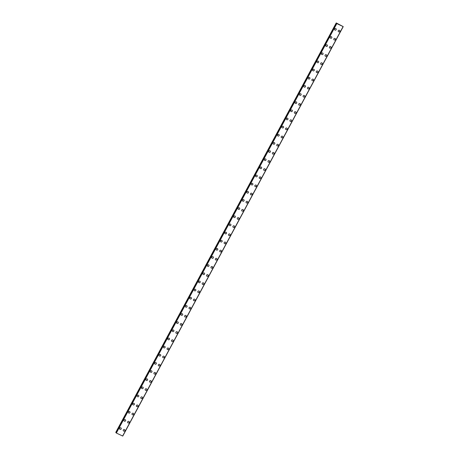 <?xml version="1.0" encoding="UTF-8"?>
<svg xmlns="http://www.w3.org/2000/svg" width="459" height="459" viewBox="0 0 459 459"><rect width="100%" height="100%" fill="white"/><g stroke="black" fill="none" stroke-linecap="round" stroke-linejoin="round"><path stroke-width="0.69" d="M121.142 428.069A0.878 0.826 -35.4 0 1 121.182 428.935A0.878 0.826 -35.4 0 1 119.707 429.085A0.878 0.826 -35.4 0 1 119.667 428.218A0.878 0.826 -35.4 0 1 121.142 428.069A0.878 0.826 -35.4 0 1 121.182 428.941A0.878 0.826 -35.4 0 1 119.707 429.085M125.525 419.922A0.878 0.826 -35.4 0 1 125.565 420.788A0.878 0.826 -35.4 0 1 124.096 420.937A0.878 0.826 -35.4 0 1 124.056 420.071A0.878 0.826 -35.4 0 1 125.525 419.922A0.878 0.826 -35.4 0 1 125.565 420.788A0.878 0.826 -35.4 0 1 124.096 420.937M129.914 411.775A0.878 0.826 -35.4 0 1 129.954 412.641A0.878 0.826 -35.4 0 1 128.48 412.79A0.878 0.826 -35.4 0 1 128.44 411.924A0.878 0.826 -35.4 0 1 129.914 411.775A0.878 0.826 -35.4 0 1 129.954 412.641A0.878 0.826 -35.4 0 1 128.48 412.79M134.303 403.627A0.878 0.826 -35.4 0 1 134.344 404.494A0.878 0.826 -35.4 0 1 132.869 404.643A0.878 0.826 -35.4 0 1 132.829 403.771A0.878 0.826 -35.4 0 1 134.303 403.627A0.878 0.826 -35.4 0 1 134.344 404.494A0.878 0.826 -35.4 0 1 132.869 404.643M138.687 395.474A0.878 0.826 -35.4 0 1 138.727 396.346A0.878 0.826 -35.4 0 1 137.258 396.496A0.878 0.826 -35.4 0 1 137.218 395.624A0.878 0.826 -35.4 0 1 138.687 395.48A0.878 0.826 -35.4 0 1 138.727 396.346A0.878 0.826 -35.4 0 1 137.258 396.496M143.076 387.327A0.878 0.826 -35.4 0 1 143.116 388.199A0.878 0.826 -35.4 0 1 141.642 388.348A0.878 0.826 -35.4 0 1 141.602 387.476A0.878 0.826 -35.4 0 1 143.076 387.327A0.878 0.826 -35.4 0 1 143.116 388.199A0.878 0.826 -35.4 0 1 141.642 388.348M147.465 379.18A0.878 0.826 -35.4 0 1 147.505 380.052A0.878 0.826 -35.4 0 1 146.031 380.195A0.878 0.826 -35.4 0 1 145.991 379.329A0.878 0.826 -35.4 0 1 147.465 379.18A0.878 0.826 -35.4 0 1 147.505 380.052A0.878 0.826 -35.4 0 1 146.031 380.201M151.849 371.033A0.878 0.826 -35.4 0 1 151.889 371.905A0.878 0.826 -35.4 0 1 150.42 372.048A0.878 0.826 -35.4 0 1 150.38 371.182A0.878 0.826 -35.4 0 1 151.849 371.033A0.878 0.826 -35.4 0 1 151.889 371.905A0.878 0.826 -35.4 0 1 150.42 372.048M156.238 362.885A0.878 0.826 -35.4 0 1 156.278 363.752A0.878 0.826 -35.4 0 1 154.803 363.901A0.878 0.826 -35.4 0 1 154.763 363.035A0.878 0.826 -35.4 0 1 156.238 362.885A0.878 0.826 -35.4 0 1 156.278 363.757A0.878 0.826 -35.4 0 1 154.803 363.901M160.627 354.738A0.878 0.826 -35.4 0 1 160.667 355.605A0.878 0.826 -35.4 0 1 159.193 355.754A0.878 0.826 -35.4 0 1 159.153 354.887A0.878 0.826 -35.4 0 1 160.627 354.738A0.878 0.826 -35.4 0 1 160.667 355.605A0.878 0.826 -35.4 0 1 159.193 355.754M165.011 346.591A0.878 0.826 -35.4 0 1 165.051 347.457A0.878 0.826 -35.4 0 1 163.582 347.606A0.878 0.826 -35.4 0 1 163.536 346.74A0.878 0.826 -35.4 0 1 165.011 346.591A0.878 0.826 -35.4 0 1 165.051 347.457A0.878 0.826 -35.4 0 1 163.582 347.606M169.4 338.444A0.878 0.826 -35.4 0 1 169.44 339.31A0.878 0.826 -35.4 0 1 167.965 339.459A0.878 0.826 -35.4 0 1 167.925 338.587A0.878 0.826 -35.4 0 1 169.4 338.444A0.878 0.826 -35.4 0 1 169.44 339.31A0.878 0.826 -35.4 0 1 167.965 339.459M173.783 330.291A0.878 0.826 -35.4 0 1 173.829 331.163A0.878 0.826 -35.4 0 1 172.354 331.312A0.878 0.826 -35.4 0 1 172.314 330.44A0.878 0.826 -35.4 0 1 173.789 330.296A0.878 0.826 -35.4 0 1 173.829 331.163A0.878 0.826 -35.4 0 1 172.354 331.312M178.172 322.143A0.878 0.826 -35.4 0 1 178.212 323.016A0.878 0.826 -35.4 0 1 176.744 323.165A0.878 0.826 -35.4 0 1 176.698 322.293A0.878 0.826 -35.4 0 1 178.172 322.143A0.878 0.826 -35.4 0 1 178.212 323.016A0.878 0.826 -35.4 0 1 176.744 323.165M182.562 313.996A0.878 0.826 -35.4 0 1 182.602 314.868A0.878 0.826 -35.4 0 1 181.127 315.012A0.878 0.826 -35.4 0 1 181.087 314.145A0.878 0.826 -35.4 0 1 182.562 313.996A0.878 0.826 -35.4 0 1 182.602 314.868A0.878 0.826 -35.4 0 1 181.127 315.017M186.945 305.849A0.878 0.826 -35.4 0 1 186.991 306.721A0.878 0.826 -35.4 0 1 185.516 306.864A0.878 0.826 -35.4 0 1 185.476 305.998A0.878 0.826 -35.4 0 1 186.951 305.849A0.878 0.826 -35.4 0 1 186.991 306.721A0.878 0.826 -35.4 0 1 185.516 306.864M191.334 297.702A0.878 0.826 -35.4 0 1 191.374 298.568A0.878 0.826 -35.4 0 1 189.9 298.717A0.878 0.826 -35.4 0 1 189.86 297.851A0.878 0.826 -35.4 0 1 191.334 297.702A0.878 0.826 -35.4 0 1 191.374 298.574A0.878 0.826 -35.4 0 1 189.906 298.717M195.723 289.554A0.878 0.826 -35.4 0 1 195.763 290.421A0.878 0.826 -35.4 0 1 194.289 290.57A0.878 0.826 -35.4 0 1 194.249 289.704A0.878 0.826 -35.4 0 1 195.723 289.554A0.878 0.826 -35.4 0 1 195.763 290.421A0.878 0.826 -35.4 0 1 194.289 290.57M200.107 281.407A0.878 0.826 -35.4 0 1 200.153 282.274A0.878 0.826 -35.4 0 1 198.678 282.423A0.878 0.826 -35.4 0 1 198.638 281.556A0.878 0.826 -35.4 0 1 200.113 281.407A0.878 0.826 -35.4 0 1 200.153 282.274A0.878 0.826 -35.4 0 1 198.678 282.423M204.496 273.26A0.878 0.826 -35.4 0 1 204.536 274.126A0.878 0.826 -35.4 0 1 203.067 274.275A0.878 0.826 -35.4 0 1 203.021 273.403A0.878 0.826 -35.4 0 1 204.496 273.26A0.878 0.826 -35.4 0 1 204.536 274.126A0.878 0.826 -35.4 0 1 203.062 274.275M208.885 265.107A0.878 0.826 -35.4 0 1 208.925 265.979A0.878 0.826 -35.4 0 1 207.451 266.128A0.878 0.826 -35.4 0 1 207.411 265.256A0.878 0.826 -35.4 0 1 208.885 265.113A0.878 0.826 -35.4 0 1 208.925 265.979A0.878 0.826 -35.4 0 1 207.451 266.128M213.269 256.96A0.878 0.826 -35.4 0 1 213.315 257.832A0.878 0.826 -35.4 0 1 211.84 257.981A0.878 0.826 -35.4 0 1 211.8 257.109A0.878 0.826 -35.4 0 1 213.269 256.96A0.878 0.826 -35.4 0 1 213.315 257.832A0.878 0.826 -35.4 0 1 211.84 257.981M217.658 248.812A0.878 0.826 -35.4 0 1 217.698 249.685A0.878 0.826 -35.4 0 1 216.223 249.828A0.878 0.826 -35.4 0 1 216.183 248.962A0.878 0.826 -35.4 0 1 217.658 248.812A0.878 0.826 -35.4 0 1 217.698 249.685A0.878 0.826 -35.4 0 1 216.229 249.834M222.047 240.665A0.878 0.826 -35.4 0 1 222.087 241.537A0.878 0.826 -35.4 0 1 220.613 241.681A0.878 0.826 -35.4 0 1 220.572 240.814A0.878 0.826 -35.4 0 1 222.047 240.665A0.878 0.826 -35.4 0 1 222.087 241.537A0.878 0.826 -35.4 0 1 220.613 241.681M226.43 232.518A0.878 0.826 -35.4 0 1 226.476 233.39A0.878 0.826 -35.4 0 1 225.002 233.533A0.878 0.826 -35.4 0 1 224.962 232.667A0.878 0.826 -35.4 0 1 226.43 232.518A0.878 0.826 -35.4 0 1 226.476 233.39A0.878 0.826 -35.4 0 1 225.002 233.533M230.82 224.371A0.878 0.826 -35.4 0 1 230.86 225.237A0.878 0.826 -35.4 0 1 229.385 225.386A0.878 0.826 -35.4 0 1 229.345 224.52A0.878 0.826 -35.4 0 1 230.82 224.371A0.878 0.826 -35.4 0 1 230.86 225.237A0.878 0.826 -35.4 0 1 229.385 225.386M235.209 216.223A0.878 0.826 -35.4 0 1 235.249 217.09A0.878 0.826 -35.4 0 1 233.774 217.239A0.878 0.826 -35.4 0 1 233.734 216.373A0.878 0.826 -35.4 0 1 235.209 216.223A0.878 0.826 -35.4 0 1 235.249 217.09A0.878 0.826 -35.4 0 1 233.774 217.239M239.592 208.076A0.878 0.826 -35.4 0 1 239.632 208.943A0.878 0.826 -35.4 0 1 238.164 209.092A0.878 0.826 -35.4 0 1 238.123 208.22A0.878 0.826 -35.4 0 1 239.592 208.076A0.878 0.826 -35.4 0 1 239.638 208.943A0.878 0.826 -35.4 0 1 238.164 209.092M243.981 199.923A0.878 0.826 -35.4 0 1 244.022 200.795A0.878 0.826 -35.4 0 1 242.547 200.944A0.878 0.826 -35.4 0 1 242.507 200.072A0.878 0.826 -35.4 0 1 243.981 199.929A0.878 0.826 -35.4 0 1 244.022 200.795A0.878 0.826 -35.4 0 1 242.547 200.944M248.371 191.776A0.878 0.826 -35.4 0 1 248.411 192.648A0.878 0.826 -35.4 0 1 246.936 192.797A0.878 0.826 -35.4 0 1 246.896 191.925A0.878 0.826 -35.4 0 1 248.371 191.776A0.878 0.826 -35.4 0 1 248.411 192.648A0.878 0.826 -35.4 0 1 246.936 192.797M252.754 183.629A0.878 0.826 -35.4 0 1 252.794 184.501A0.878 0.826 -35.4 0 1 251.325 184.65A0.878 0.826 -35.4 0 1 251.285 183.778A0.878 0.826 -35.4 0 1 252.754 183.629A0.878 0.826 -35.4 0 1 252.8 184.501A0.878 0.826 -35.4 0 1 251.325 184.65M257.143 175.481A0.878 0.826 -35.4 0 1 257.183 176.354A0.878 0.826 -35.4 0 1 255.709 176.497A0.878 0.826 -35.4 0 1 255.669 175.631A0.878 0.826 -35.4 0 1 257.143 175.481A0.878 0.826 -35.4 0 1 257.183 176.354A0.878 0.826 -35.4 0 1 255.709 176.497M261.532 167.334A0.878 0.826 -35.4 0 1 261.573 168.206A0.878 0.826 -35.4 0 1 260.098 168.35A0.878 0.826 -35.4 0 1 260.058 167.483A0.878 0.826 -35.4 0 1 261.532 167.334A0.878 0.826 -35.4 0 1 261.573 168.206A0.878 0.826 -35.4 0 1 260.098 168.35M265.916 159.187A0.878 0.826 -35.4 0 1 265.956 160.053A0.878 0.826 -35.4 0 1 264.487 160.202A0.878 0.826 -35.4 0 1 264.447 159.336A0.878 0.826 -35.4 0 1 265.916 159.187A0.878 0.826 -35.4 0 1 265.962 160.053A0.878 0.826 -35.4 0 1 264.487 160.202M270.305 151.04A0.878 0.826 -35.4 0 1 270.345 151.906A0.878 0.826 -35.4 0 1 268.871 152.055A0.878 0.826 -35.4 0 1 268.831 151.189A0.878 0.826 -35.4 0 1 270.305 151.04A0.878 0.826 -35.4 0 1 270.345 151.906A0.878 0.826 -35.4 0 1 268.871 152.055M274.694 142.892A0.878 0.826 -35.4 0 1 274.734 143.759A0.878 0.826 -35.4 0 1 273.26 143.908A0.878 0.826 -35.4 0 1 273.22 143.036A0.878 0.826 -35.4 0 1 274.694 142.892A0.878 0.826 -35.4 0 1 274.734 143.759A0.878 0.826 -35.4 0 1 273.26 143.908M279.078 134.739A0.878 0.826 -35.4 0 1 279.118 135.612A0.878 0.826 -35.4 0 1 277.649 135.761A0.878 0.826 -35.4 0 1 277.609 134.889A0.878 0.826 -35.4 0 1 279.078 134.745A0.878 0.826 -35.4 0 1 279.118 135.612A0.878 0.826 -35.4 0 1 277.649 135.761M283.467 126.592A0.878 0.826 -35.4 0 1 283.507 127.464A0.878 0.826 -35.4 0 1 282.033 127.613A0.878 0.826 -35.4 0 1 281.992 126.741A0.878 0.826 -35.4 0 1 283.467 126.592A0.878 0.826 -35.4 0 1 283.507 127.464A0.878 0.826 -35.4 0 1 282.033 127.613M287.856 118.445A0.878 0.826 -35.4 0 1 287.896 119.317A0.878 0.826 -35.4 0 1 286.422 119.466A0.878 0.826 -35.4 0 1 286.382 118.594A0.878 0.826 -35.4 0 1 287.856 118.445A0.878 0.826 -35.4 0 1 287.896 119.317A0.878 0.826 -35.4 0 1 286.422 119.466M292.24 110.298A0.878 0.826 -35.4 0 1 292.28 111.17A0.878 0.826 -35.4 0 1 290.811 111.313A0.878 0.826 -35.4 0 1 290.771 110.447A0.878 0.826 -35.4 0 1 292.24 110.298A0.878 0.826 -35.4 0 1 292.28 111.17A0.878 0.826 -35.4 0 1 290.811 111.313M296.629 102.15A0.878 0.826 -35.4 0 1 296.669 103.023A0.878 0.826 -35.4 0 1 295.194 103.166A0.878 0.826 -35.4 0 1 295.154 102.3A0.878 0.826 -35.4 0 1 296.629 102.15A0.878 0.826 -35.4 0 1 296.669 103.023A0.878 0.826 -35.4 0 1 295.194 103.166M301.018 94.003A0.878 0.826 -35.4 0 1 301.058 94.87A0.878 0.826 -35.4 0 1 299.584 95.019A0.878 0.826 -35.4 0 1 299.543 94.152A0.878 0.826 -35.4 0 1 301.018 94.003A0.878 0.826 -35.4 0 1 301.058 94.875A0.878 0.826 -35.4 0 1 299.584 95.019M305.401 85.856A0.878 0.826 -35.4 0 1 305.442 86.722A0.878 0.826 -35.4 0 1 303.973 86.871A0.878 0.826 -35.4 0 1 303.933 86.005A0.878 0.826 -35.4 0 1 305.401 85.856A0.878 0.826 -35.4 0 1 305.442 86.722A0.878 0.826 -35.4 0 1 303.973 86.871M309.791 77.709A0.878 0.826 -35.4 0 1 309.831 78.575A0.878 0.826 -35.4 0 1 308.356 78.724A0.878 0.826 -35.4 0 1 308.316 77.852A0.878 0.826 -35.4 0 1 309.791 77.709A0.878 0.826 -35.4 0 1 309.831 78.575A0.878 0.826 -35.4 0 1 308.356 78.724M314.18 69.556A0.878 0.826 -35.4 0 1 314.22 70.428A0.878 0.826 -35.4 0 1 312.745 70.577A0.878 0.826 -35.4 0 1 312.705 69.705A0.878 0.826 -35.4 0 1 314.18 69.561A0.878 0.826 -35.4 0 1 314.22 70.428A0.878 0.826 -35.4 0 1 312.745 70.577M318.563 61.408A0.878 0.826 -35.4 0 1 318.603 62.281A0.878 0.826 -35.4 0 1 317.135 62.43A0.878 0.826 -35.4 0 1 317.094 61.558A0.878 0.826 -35.4 0 1 318.563 61.408A0.878 0.826 -35.4 0 1 318.603 62.281A0.878 0.826 -35.4 0 1 317.135 62.43M322.952 53.261A0.878 0.826 -35.4 0 1 322.993 54.133A0.878 0.826 -35.4 0 1 321.518 54.282A0.878 0.826 -35.4 0 1 321.478 53.41A0.878 0.826 -35.4 0 1 322.952 53.261A0.878 0.826 -35.4 0 1 322.993 54.133A0.878 0.826 -35.4 0 1 321.518 54.282M327.342 45.114A0.878 0.826 -35.4 0 1 327.382 45.986A0.878 0.826 -35.4 0 1 325.907 46.13A0.878 0.826 -35.4 0 1 325.867 45.263A0.878 0.826 -35.4 0 1 327.342 45.114A0.878 0.826 -35.4 0 1 327.382 45.986A0.878 0.826 -35.4 0 1 325.907 46.135M331.725 36.967A0.878 0.826 -35.4 0 1 331.765 37.839A0.878 0.826 -35.4 0 1 330.296 37.982A0.878 0.826 -35.4 0 1 330.25 37.116A0.878 0.826 -35.4 0 1 331.725 36.967A0.878 0.826 -35.4 0 1 331.765 37.839A0.878 0.826 -35.4 0 1 330.296 37.982M336.114 28.819A0.878 0.826 -35.4 0 1 336.154 29.686A0.878 0.826 -35.4 0 1 334.68 29.835A0.878 0.826 -35.4 0 1 334.64 28.969A0.878 0.826 -35.4 0 1 336.114 28.819A0.878 0.826 -35.4 0 1 336.154 29.692A0.878 0.826 -35.4 0 1 334.68 29.835M124.773 429.802A0.878 0.826 -35.4 0 1 124.814 430.668A0.878 0.826 -35.4 0 1 123.339 430.817A0.878 0.826 -35.4 0 1 123.299 429.951A0.878 0.826 -35.4 0 1 124.773 429.802A0.878 0.826 -35.4 0 1 124.814 430.668A0.878 0.826 -35.4 0 1 123.339 430.817M129.163 421.655A0.878 0.826 -35.4 0 1 129.203 422.521A0.878 0.826 -35.4 0 1 127.728 422.67A0.878 0.826 -35.4 0 1 127.688 421.804A0.878 0.826 -35.4 0 1 129.163 421.655A0.878 0.826 -35.4 0 1 129.203 422.521A0.878 0.826 -35.4 0 1 127.728 422.67M133.546 413.507A0.878 0.826 -35.4 0 1 133.586 414.374A0.878 0.826 -35.4 0 1 132.117 414.523A0.878 0.826 -35.4 0 1 132.077 413.651A0.878 0.826 -35.4 0 1 133.546 413.507A0.878 0.826 -35.4 0 1 133.586 414.374A0.878 0.826 -35.4 0 1 132.117 414.523M137.935 405.354A0.878 0.826 -35.4 0 1 137.975 406.226A0.878 0.826 -35.4 0 1 136.501 406.376A0.878 0.826 -35.4 0 1 136.461 405.504A0.878 0.826 -35.4 0 1 137.935 405.36A0.878 0.826 -35.4 0 1 137.975 406.226A0.878 0.826 -35.4 0 1 136.501 406.376M142.324 397.207A0.878 0.826 -35.4 0 1 142.365 398.079A0.878 0.826 -35.4 0 1 140.89 398.228A0.878 0.826 -35.4 0 1 140.85 397.356A0.878 0.826 -35.4 0 1 142.324 397.207A0.878 0.826 -35.4 0 1 142.365 398.079A0.878 0.826 -35.4 0 1 140.89 398.228M146.708 389.06A0.878 0.826 -35.4 0 1 146.748 389.932A0.878 0.826 -35.4 0 1 145.279 390.081A0.878 0.826 -35.4 0 1 145.239 389.209A0.878 0.826 -35.4 0 1 146.708 389.06A0.878 0.826 -35.4 0 1 146.748 389.932A0.878 0.826 -35.4 0 1 145.279 390.081M151.097 380.913A0.878 0.826 -35.4 0 1 151.137 381.785A0.878 0.826 -35.4 0 1 149.663 381.928A0.878 0.826 -35.4 0 1 149.623 381.062A0.878 0.826 -35.4 0 1 151.097 380.913A0.878 0.826 -35.4 0 1 151.137 381.785A0.878 0.826 -35.4 0 1 149.663 381.928M155.486 372.765A0.878 0.826 -35.4 0 1 155.526 373.637A0.878 0.826 -35.4 0 1 154.052 373.781A0.878 0.826 -35.4 0 1 154.012 372.915A0.878 0.826 -35.4 0 1 155.486 372.765A0.878 0.826 -35.4 0 1 155.526 373.637A0.878 0.826 -35.4 0 1 154.052 373.781M159.87 364.618A0.878 0.826 -35.4 0 1 159.91 365.484A0.878 0.826 -35.4 0 1 158.441 365.634A0.878 0.826 -35.4 0 1 158.401 364.767A0.878 0.826 -35.4 0 1 159.87 364.618A0.878 0.826 -35.4 0 1 159.91 365.484A0.878 0.826 -35.4 0 1 158.441 365.634M164.259 356.471A0.878 0.826 -35.4 0 1 164.299 357.337A0.878 0.826 -35.4 0 1 162.825 357.486A0.878 0.826 -35.4 0 1 162.784 356.62A0.878 0.826 -35.4 0 1 164.259 356.471A0.878 0.826 -35.4 0 1 164.299 357.337A0.878 0.826 -35.4 0 1 162.825 357.486M168.648 348.324A0.878 0.826 -35.4 0 1 168.688 349.19A0.878 0.826 -35.4 0 1 167.214 349.339A0.878 0.826 -35.4 0 1 167.174 348.467A0.878 0.826 -35.4 0 1 168.648 348.324A0.878 0.826 -35.4 0 1 168.688 349.19A0.878 0.826 -35.4 0 1 167.214 349.339M173.032 340.171A0.878 0.826 -35.4 0 1 173.072 341.043A0.878 0.826 -35.4 0 1 171.603 341.192A0.878 0.826 -35.4 0 1 171.563 340.32A0.878 0.826 -35.4 0 1 173.032 340.176A0.878 0.826 -35.4 0 1 173.072 341.043A0.878 0.826 -35.4 0 1 171.603 341.192M177.421 332.023A0.878 0.826 -35.4 0 1 177.461 332.895A0.878 0.826 -35.4 0 1 175.986 333.045A0.878 0.826 -35.4 0 1 175.946 332.173A0.878 0.826 -35.4 0 1 177.421 332.023A0.878 0.826 -35.4 0 1 177.461 332.895A0.878 0.826 -35.4 0 1 175.986 333.045M181.804 323.876A0.878 0.826 -35.4 0 1 181.85 324.748A0.878 0.826 -35.4 0 1 180.376 324.897A0.878 0.826 -35.4 0 1 180.335 324.025A0.878 0.826 -35.4 0 1 181.81 323.876A0.878 0.826 -35.4 0 1 181.85 324.748A0.878 0.826 -35.4 0 1 180.376 324.897M186.193 315.729A0.878 0.826 -35.4 0 1 186.234 316.601A0.878 0.826 -35.4 0 1 184.765 316.744A0.878 0.826 -35.4 0 1 184.719 315.878A0.878 0.826 -35.4 0 1 186.193 315.729A0.878 0.826 -35.4 0 1 186.234 316.601A0.878 0.826 -35.4 0 1 184.765 316.744M190.583 307.582A0.878 0.826 -35.4 0 1 190.623 308.454A0.878 0.826 -35.4 0 1 189.148 308.597A0.878 0.826 -35.4 0 1 189.108 307.731A0.878 0.826 -35.4 0 1 190.583 307.582A0.878 0.826 -35.4 0 1 190.623 308.454A0.878 0.826 -35.4 0 1 189.148 308.597M194.966 299.434A0.878 0.826 -35.4 0 1 195.012 300.301A0.878 0.826 -35.4 0 1 193.537 300.45A0.878 0.826 -35.4 0 1 193.497 299.584A0.878 0.826 -35.4 0 1 194.972 299.434A0.878 0.826 -35.4 0 1 195.012 300.306A0.878 0.826 -35.4 0 1 193.537 300.45M199.355 291.287A0.878 0.826 -35.4 0 1 199.395 292.154A0.878 0.826 -35.4 0 1 197.927 292.303A0.878 0.826 -35.4 0 1 197.881 291.436A0.878 0.826 -35.4 0 1 199.355 291.287A0.878 0.826 -35.4 0 1 199.395 292.154A0.878 0.826 -35.4 0 1 197.927 292.303M203.744 283.14A0.878 0.826 -35.4 0 1 203.785 284.006A0.878 0.826 -35.4 0 1 202.31 284.155A0.878 0.826 -35.4 0 1 202.27 283.283A0.878 0.826 -35.4 0 1 203.744 283.14A0.878 0.826 -35.4 0 1 203.785 284.006A0.878 0.826 -35.4 0 1 202.31 284.155M208.128 274.987A0.878 0.826 -35.4 0 1 208.174 275.859A0.878 0.826 -35.4 0 1 206.699 276.008A0.878 0.826 -35.4 0 1 206.659 275.136A0.878 0.826 -35.4 0 1 208.134 274.993A0.878 0.826 -35.4 0 1 208.174 275.859A0.878 0.826 -35.4 0 1 206.699 276.008M212.517 266.84A0.878 0.826 -35.4 0 1 212.557 267.712A0.878 0.826 -35.4 0 1 211.083 267.861A0.878 0.826 -35.4 0 1 211.042 266.989A0.878 0.826 -35.4 0 1 212.517 266.84A0.878 0.826 -35.4 0 1 212.557 267.712A0.878 0.826 -35.4 0 1 211.088 267.861M216.906 258.692A0.878 0.826 -35.4 0 1 216.946 259.564A0.878 0.826 -35.4 0 1 215.472 259.714A0.878 0.826 -35.4 0 1 215.432 258.842A0.878 0.826 -35.4 0 1 216.906 258.692A0.878 0.826 -35.4 0 1 216.946 259.564A0.878 0.826 -35.4 0 1 215.472 259.714M221.29 250.545A0.878 0.826 -35.4 0 1 221.336 251.417A0.878 0.826 -35.4 0 1 219.861 251.561A0.878 0.826 -35.4 0 1 219.821 250.694A0.878 0.826 -35.4 0 1 221.29 250.545A0.878 0.826 -35.4 0 1 221.336 251.417A0.878 0.826 -35.4 0 1 219.861 251.566M225.679 242.398A0.878 0.826 -35.4 0 1 225.719 243.27A0.878 0.826 -35.4 0 1 224.244 243.413A0.878 0.826 -35.4 0 1 224.204 242.547A0.878 0.826 -35.4 0 1 225.679 242.398A0.878 0.826 -35.4 0 1 225.719 243.27A0.878 0.826 -35.4 0 1 224.25 243.413M230.068 234.251A0.878 0.826 -35.4 0 1 230.108 235.117A0.878 0.826 -35.4 0 1 228.634 235.266A0.878 0.826 -35.4 0 1 228.593 234.4A0.878 0.826 -35.4 0 1 230.068 234.251A0.878 0.826 -35.4 0 1 230.108 235.123A0.878 0.826 -35.4 0 1 228.634 235.266M234.451 226.103A0.878 0.826 -35.4 0 1 234.497 226.97A0.878 0.826 -35.4 0 1 233.023 227.119A0.878 0.826 -35.4 0 1 232.983 226.253A0.878 0.826 -35.4 0 1 234.451 226.103A0.878 0.826 -35.4 0 1 234.497 226.97A0.878 0.826 -35.4 0 1 233.023 227.119M238.841 217.956A0.878 0.826 -35.4 0 1 238.881 218.823A0.878 0.826 -35.4 0 1 237.406 218.972A0.878 0.826 -35.4 0 1 237.366 218.1A0.878 0.826 -35.4 0 1 238.841 217.956A0.878 0.826 -35.4 0 1 238.881 218.823A0.878 0.826 -35.4 0 1 237.412 218.972M243.23 209.803A0.878 0.826 -35.4 0 1 243.27 210.675A0.878 0.826 -35.4 0 1 241.795 210.824A0.878 0.826 -35.4 0 1 241.755 209.952A0.878 0.826 -35.4 0 1 243.23 209.809A0.878 0.826 -35.4 0 1 243.27 210.675A0.878 0.826 -35.4 0 1 241.795 210.824M247.613 201.656A0.878 0.826 -35.4 0 1 247.659 202.528A0.878 0.826 -35.4 0 1 246.185 202.677A0.878 0.826 -35.4 0 1 246.144 201.805A0.878 0.826 -35.4 0 1 247.613 201.656A0.878 0.826 -35.4 0 1 247.659 202.528A0.878 0.826 -35.4 0 1 246.185 202.677M252.002 193.509A0.878 0.826 -35.4 0 1 252.043 194.381A0.878 0.826 -35.4 0 1 250.568 194.53A0.878 0.826 -35.4 0 1 250.528 193.658A0.878 0.826 -35.4 0 1 252.002 193.509A0.878 0.826 -35.4 0 1 252.043 194.381A0.878 0.826 -35.4 0 1 250.568 194.53M256.392 185.361A0.878 0.826 -35.4 0 1 256.432 186.234A0.878 0.826 -35.4 0 1 254.957 186.377A0.878 0.826 -35.4 0 1 254.917 185.511A0.878 0.826 -35.4 0 1 256.392 185.361A0.878 0.826 -35.4 0 1 256.432 186.234A0.878 0.826 -35.4 0 1 254.957 186.383M260.775 177.214A0.878 0.826 -35.4 0 1 260.815 178.086A0.878 0.826 -35.4 0 1 259.346 178.23A0.878 0.826 -35.4 0 1 259.306 177.363A0.878 0.826 -35.4 0 1 260.775 177.214A0.878 0.826 -35.4 0 1 260.821 178.086A0.878 0.826 -35.4 0 1 259.346 178.23M265.164 169.067A0.878 0.826 -35.4 0 1 265.204 169.933A0.878 0.826 -35.4 0 1 263.73 170.082A0.878 0.826 -35.4 0 1 263.69 169.216A0.878 0.826 -35.4 0 1 265.164 169.067A0.878 0.826 -35.4 0 1 265.204 169.939A0.878 0.826 -35.4 0 1 263.73 170.082M269.553 160.92A0.878 0.826 -35.4 0 1 269.594 161.786A0.878 0.826 -35.4 0 1 268.119 161.935A0.878 0.826 -35.4 0 1 268.079 161.069A0.878 0.826 -35.4 0 1 269.553 160.92A0.878 0.826 -35.4 0 1 269.594 161.786A0.878 0.826 -35.4 0 1 268.119 161.935M273.937 152.772A0.878 0.826 -35.4 0 1 273.977 153.639A0.878 0.826 -35.4 0 1 272.508 153.788A0.878 0.826 -35.4 0 1 272.468 152.916A0.878 0.826 -35.4 0 1 273.937 152.772A0.878 0.826 -35.4 0 1 273.983 153.639A0.878 0.826 -35.4 0 1 272.508 153.788M278.326 144.625A0.878 0.826 -35.4 0 1 278.366 145.492A0.878 0.826 -35.4 0 1 276.892 145.641A0.878 0.826 -35.4 0 1 276.852 144.769A0.878 0.826 -35.4 0 1 278.326 144.625A0.878 0.826 -35.4 0 1 278.366 145.492A0.878 0.826 -35.4 0 1 276.892 145.641M282.715 136.472A0.878 0.826 -35.4 0 1 282.755 137.344A0.878 0.826 -35.4 0 1 281.281 137.493A0.878 0.826 -35.4 0 1 281.241 136.621A0.878 0.826 -35.4 0 1 282.715 136.472A0.878 0.826 -35.4 0 1 282.755 137.344A0.878 0.826 -35.4 0 1 281.281 137.493M287.099 128.325A0.878 0.826 -35.4 0 1 287.139 129.197A0.878 0.826 -35.4 0 1 285.67 129.346A0.878 0.826 -35.4 0 1 285.63 128.474A0.878 0.826 -35.4 0 1 287.099 128.325A0.878 0.826 -35.4 0 1 287.145 129.197A0.878 0.826 -35.4 0 1 285.67 129.346M291.488 120.178A0.878 0.826 -35.4 0 1 291.528 121.05A0.878 0.826 -35.4 0 1 290.054 121.193A0.878 0.826 -35.4 0 1 290.013 120.327A0.878 0.826 -35.4 0 1 291.488 120.178A0.878 0.826 -35.4 0 1 291.528 121.05A0.878 0.826 -35.4 0 1 290.054 121.199M295.877 112.03A0.878 0.826 -35.4 0 1 295.917 112.903A0.878 0.826 -35.4 0 1 294.443 113.046A0.878 0.826 -35.4 0 1 294.403 112.18A0.878 0.826 -35.4 0 1 295.877 112.03A0.878 0.826 -35.4 0 1 295.917 112.903A0.878 0.826 -35.4 0 1 294.443 113.046M300.261 103.883A0.878 0.826 -35.4 0 1 300.301 104.75A0.878 0.826 -35.4 0 1 298.832 104.899A0.878 0.826 -35.4 0 1 298.792 104.032A0.878 0.826 -35.4 0 1 300.261 103.883A0.878 0.826 -35.4 0 1 300.301 104.755A0.878 0.826 -35.4 0 1 298.832 104.899M304.65 95.736A0.878 0.826 -35.4 0 1 304.69 96.602A0.878 0.826 -35.4 0 1 303.215 96.751A0.878 0.826 -35.4 0 1 303.175 95.885A0.878 0.826 -35.4 0 1 304.65 95.736A0.878 0.826 -35.4 0 1 304.69 96.602A0.878 0.826 -35.4 0 1 303.215 96.751M309.039 87.589A0.878 0.826 -35.4 0 1 309.079 88.455A0.878 0.826 -35.4 0 1 307.605 88.604A0.878 0.826 -35.4 0 1 307.564 87.732A0.878 0.826 -35.4 0 1 309.039 87.589A0.878 0.826 -35.4 0 1 309.079 88.455A0.878 0.826 -35.4 0 1 307.605 88.604M313.422 79.441A0.878 0.826 -35.4 0 1 313.463 80.308A0.878 0.826 -35.4 0 1 311.994 80.457A0.878 0.826 -35.4 0 1 311.954 79.585A0.878 0.826 -35.4 0 1 313.422 79.441A0.878 0.826 -35.4 0 1 313.463 80.308A0.878 0.826 -35.4 0 1 311.994 80.457M317.812 71.288A0.878 0.826 -35.4 0 1 317.852 72.161A0.878 0.826 -35.4 0 1 316.377 72.31A0.878 0.826 -35.4 0 1 316.337 71.438A0.878 0.826 -35.4 0 1 317.812 71.288A0.878 0.826 -35.4 0 1 317.852 72.161A0.878 0.826 -35.4 0 1 316.377 72.31M322.201 63.141A0.878 0.826 -35.4 0 1 322.241 64.013A0.878 0.826 -35.4 0 1 320.766 64.162A0.878 0.826 -35.4 0 1 320.726 63.29A0.878 0.826 -35.4 0 1 322.201 63.141A0.878 0.826 -35.4 0 1 322.241 64.013A0.878 0.826 -35.4 0 1 320.766 64.162M326.584 54.994A0.878 0.826 -35.4 0 1 326.624 55.866A0.878 0.826 -35.4 0 1 325.156 56.015A0.878 0.826 -35.4 0 1 325.115 55.143A0.878 0.826 -35.4 0 1 326.584 54.994A0.878 0.826 -35.4 0 1 326.624 55.866A0.878 0.826 -35.4 0 1 325.156 56.009M330.973 46.847A0.878 0.826 -35.4 0 1 331.014 47.719A0.878 0.826 -35.4 0 1 329.539 47.862A0.878 0.826 -35.4 0 1 329.499 46.996A0.878 0.826 -35.4 0 1 330.973 46.847A0.878 0.826 -35.4 0 1 331.014 47.719A0.878 0.826 -35.4 0 1 329.539 47.862M335.363 38.699A0.878 0.826 -35.4 0 1 335.403 39.566A0.878 0.826 -35.4 0 1 333.928 39.715A0.878 0.826 -35.4 0 1 333.888 38.849A0.878 0.826 -35.4 0 1 335.363 38.699A0.878 0.826 -35.4 0 1 335.403 39.572A0.878 0.826 -35.4 0 1 333.928 39.715M339.746 30.552A0.878 0.826 -35.4 0 1 339.786 31.419A0.878 0.826 -35.4 0 1 338.317 31.568A0.878 0.826 -35.4 0 1 338.277 30.701A0.878 0.826 -35.4 0 1 339.746 30.552A0.878 0.826 -35.4 0 1 339.786 31.419A0.878 0.826 -35.4 0 1 338.317 31.568M340.062 24.993L339.763 24.775M336.763 23.564L336.304 22.967L343.234 26.616L122.748 436.044L343.229 26.616L336.763 23.564L116.356 433.038L122.668 436.039L343.125 26.605M116.07 432.803L336.527 23.369L116.07 432.803L116.305 433.003M336.223 22.95L115.766 432.384L116.138 432.671M336.814 23.604L116.356 433.038M343.097 26.599L122.639 436.033M336.275 23.025L115.817 432.458M336.315 23.053L115.857 432.487M336.567 23.438L116.11 432.871M336.619 23.466L116.161 432.906M336.786 23.581L116.328 433.021M343.234 26.616L122.777 436.05"/></g></svg>
